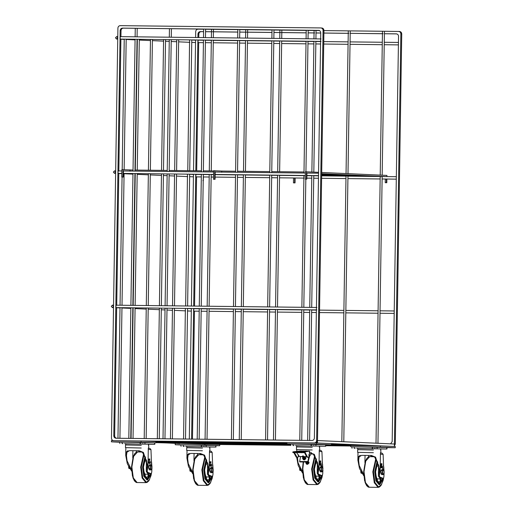 <?xml version="1.0" encoding="UTF-8"?>
<svg xmlns="http://www.w3.org/2000/svg" width="513" height="513" viewBox="0 0 513 513"><rect width="100%" height="100%" fill="white"/><g stroke="black" fill="none" stroke-linecap="round" stroke-linejoin="round"><path stroke-width="0.77" d="M322.645 464.836L322.574 464.265M322.472 463.951L322.344 463.213M322.17 463.201L322.254 462.258M318.56 481.822L317.868 481.938L314.732 478.103L313.546 469.113L315.944 458.34M313.924 469.119L316.123 458.725L313.924 469.119L315.097 478.033L318.214 481.848L318.727 481.784L322.311 475.211M322.895 468.44L322.311 462.854L322.889 468.427M318.272 481.143L315.283 477.545L314.174 469.132L316.329 459.186L314.174 469.132L315.283 477.545L318.272 481.143L321.946 475.525M318.214 481.848L322.305 475.218M321.683 475.513L318.233 480.501L315.45 477.096L314.405 469.145L316.515 459.616M317.374 462.463L315.341 462.36L315.405 464.162L315.097 465.054L314.802 464.733M314.578 472.903L315.405 474.692L315.303 476.635M320.445 475.346L319.33 476.051L317.746 474.249M317.22 472.159L317.316 466.317M320.324 475.128L319.163 478.456L316.495 479.52L315.931 475.756M319.644 475.025L318.547 474.576M319.573 462.623L320.894 463.88M321.356 465.073L321.766 467.51M315.399 464.13L316.309 463.56M319.477 463.842L319.823 463.944M319.849 463.957L320.375 464.502M320.535 464.784L321.164 466.843M299.669 461.559L307.89 461.495L308.114 461.873L309.647 456.095M299.682 461.405L300.573 456.589L300.118 456.583L302.189 456.602M307.89 461.495L308.781 456.679L309.256 456.685L310.763 454.415L311.244 452.376M306.62 456.653L303.85 456.596M306.601 456.615L303.837 456.583L306.601 456.615M296.373 452.319L299.425 456.538L302.195 456.564L300.118 456.583M309.224 456.685L308.8 456.679M298.97 456.532L299.034 455.993M321.33 465.073L321.132 463.566M320.926 464.861L320.92 463.752M321.093 464.073L320.907 465.092L320.753 464.053L320.939 463.521L321.093 464.073M320.926 465.092L320.939 463.521M320.426 463.534L320.516 464.297M320.554 465.073L320.407 464.47M320.535 464.842L320.542 464.175M319.862 463.508L319.971 464.271M319.99 465.047L319.817 464.445M319.971 464.816L319.977 464.15M319.779 464.74L319.65 463.463L319.779 464.74M319.772 465.002L319.631 463.694M319.618 463.989L319.65 463.463M319.464 463.489L319.304 464.983L319.464 463.489M319.439 464.99L319.381 463.489M320.805 460.963L320.465 462.444L320.805 460.963M320.779 462.457L320.574 461.771M320.58 462.45L320.484 460.95M320.651 461.629L320.683 460.956M320.298 460.937L320.195 462.187M320.42 461.944L320.067 462.425L320.016 461.783L319.868 462.418L319.894 460.918L320.022 461.508L320.234 460.937L320.215 462.431L319.997 461.783M320.266 462.437L320.394 461.944L320.298 462.437M320.009 462.425L319.894 460.918M320.003 461.508L320.099 460.93M320.843 446.156L319.984 446.156M323.241 446.201L322.376 446.175M313.199 445.765L314.059 445.791M310.807 445.739L311.667 445.739M294 445.54L293.141 445.54M296.392 445.585L295.533 445.56M290.865 444.021L325.556 444.739L325.774 446.252L319.734 446.207M296.437 445.765L325.531 446.233L325.556 444.739M290.845 445.515L290.627 444.001L286.934 443.848L286.953 442.623L316.585 442.963L316.566 444.181L286.934 443.848M296.854 446.913L296.405 445.682L312.289 446.053M321.074 475.506L317.81 474.281L317.22 473.262L317.38 462.072M322.703 470.947L322.786 473.069C322.683 474.724 322.337 475.538 321.734 475.513L318.727 474.294L318.131 473.275L318.977 468.484L314.347 454.371L309.672 452.703M320.811 450.343L319.266 450.279L320.843 450.35L321.933 451.581L322.53 467.369M302.625 473.089L298.284 465.746L296.687 457.32M297.437 457.045L298.034 462.79L302.542 471.915M312.231 447.278L296.488 446.906L296.443 449.593L296.809 449.632M319.272 449.984L319.637 449.959L319.676 447.272M312.193 449.959L296.443 449.593M312.058 449.952L296.809 449.6L296.783 451.267M317.207 473.204L318.252 468.119L317.637 463.015L313.501 454.364L309.224 452.71M295.892 451.915L301.009 450.927M306.024 450.985L300.907 451.972M298.091 454.916L298.528 454.935L298.091 454.916M309.23 455.057L308.8 455.037M304.004 451.908L304.709 451.915L304.453 452.69L293.058 452.556M305.152 452.581L307.614 457.25L306.928 457.237L304.466 452.575L305.152 452.581L305.145 451.85L304.004 451.838M304.453 452.69L304.709 451.915M293.75 451.793L294.885 451.735L292.885 451.876L292.891 452.607M301.298 452.793L301.291 452.062L304.446 451.959M293.051 451.825L294.456 451.985L294.462 452.716M298.585 455.518L298.476 456.891L296.899 457.128L294.436 452.46M307.614 457.25L309.185 457.012L309.692 451.171L306.332 451.132M298.585 455.922L298.989 455.929M301.291 452.062L294.456 451.985M304.831 451.113L301.317 451.074M299.816 451.055L293.75 451.722M309.692 451.171L305.145 451.85M296.899 457.128L296.213 457.115L293.757 452.453M299.547 468.542L299.836 470.35M299.836 469.074L300.073 470.248M299.893 469.183L300.599 470.479M300.028 470.171L300.438 470.581M299.65 468.741L300.329 470.479M299.63 468.702L300.272 470.536M300.233 469.767L300.823 470.588M300.265 469.658L300.939 470.485M299.977 469.324L300.676 470.485M300.342 469.658L301.016 470.485M321.824 471.877L320.439 471.857L319.74 470.28L321.132 470.293L321.824 471.877L322.683 470.94L322.44 471.409L321.664 471.088L321.394 469.042L321.132 470.293M319.74 470.28L319.9 467.773L321.292 467.785L321.394 469.042L321.901 467.324L321.292 467.785M319.9 467.773L320.753 466.836L322.145 466.856L321.901 467.324L322.677 467.644L322.145 466.856M322.677 467.644L322.632 471.12M320.728 471.389C319.593 471.069 319.413 469.703 320.189 467.305L320.471 467.151M319.945 467.721L320.189 467.305M303.555 456.583C302.875 457.384 302.433 457.34 302.215 456.455C302.894 455.653 303.343 455.691 303.555 456.583L303.484 456.089M302.292 456.948L302.215 456.455L302.708 457.179L302.221 456.455M303.561 456.589L303.068 455.865L303.561 456.589L302.708 457.179M303.388 456.512L302.298 456.403L303.388 456.512M303.619 456.673L303.132 455.948L303.619 456.673L302.773 457.263L302.279 456.538L302.773 457.263M302.785 457.282L302.298 456.564L302.785 457.282L303.638 456.692L303.145 455.974L303.638 456.692M303.696 456.775L303.209 456.057L303.696 456.775L302.843 457.365L302.356 456.647L302.843 457.365M302.862 457.391L302.375 456.666L302.862 457.391L303.715 456.801L304.235 457.513L303.382 458.103L302.894 457.384L303.382 458.103M303.773 456.884L303.286 456.16L303.773 456.884L302.92 457.474L302.433 456.75L302.92 457.474M303.715 456.801L304.235 457.513M302.939 457.493L302.446 456.775L302.939 457.493L303.792 456.903L303.298 456.185L303.792 456.903M303.85 456.987L303.363 456.269L303.85 456.987L302.997 457.577L302.51 456.859L302.997 457.577M303.016 457.602L302.523 456.878L303.016 457.602L303.869 457.006L303.375 456.288L303.869 457.006M303.927 457.089L303.44 456.371L303.927 457.089L303.074 457.686L302.587 456.961L303.093 457.705L303.946 457.115L303.452 456.397L303.946 457.115M303.17 457.808L302.676 457.089L303.17 457.808L304.017 457.218L303.51 456.48L304.004 457.198L303.151 457.788L302.664 457.07L303.151 457.788M304.081 457.301L303.587 456.583L304.081 457.301L303.228 457.891L302.741 457.173L303.228 457.891M303.247 457.917L302.753 457.198L303.247 457.917L304.094 457.327L303.606 456.608L304.094 457.327M304.158 457.41L303.664 456.692L304.158 457.41L303.305 458L302.817 457.282L303.324 458.019L304.171 457.429L303.683 456.711L304.171 457.429M303.401 458.128L302.907 457.41L303.401 458.128L304.247 457.538L303.76 456.82L304.247 457.538M304.312 457.622L303.818 456.903L304.312 457.622L303.459 458.212L302.965 457.493L303.459 458.212M303.472 458.231L302.984 457.513L303.472 458.231L304.324 457.641L303.837 456.923L304.324 457.641M304.389 457.724L303.895 457.006L304.389 457.724L303.536 458.314L303.042 457.596L303.536 458.314M303.549 458.34L303.061 457.622L303.549 458.34L304.401 457.75L303.914 457.025L304.401 457.75M304.459 457.833L303.972 457.109L304.459 457.833L303.613 458.423L303.119 457.699L303.613 458.423M303.625 458.442L303.138 457.724L303.625 458.442L304.478 457.852L303.991 457.134L304.478 457.852M304.863 458.385L304.01 458.975M306.505 462.008L306.081 462.001M307.14 461.527L306.287 462.117L305.799 461.399L306.306 462.142L307.159 461.553M307.216 461.636L306.364 462.226L305.876 461.501M306.383 462.245L305.889 461.527L306.383 462.245L307.236 461.655M307.293 461.738L306.441 462.328L305.953 461.61L306.46 462.354L307.313 461.764M306.537 462.457L306.043 461.738L306.537 462.457L307.383 461.867L306.517 462.437L306.03 461.713L306.517 462.437M306.614 462.566L306.12 461.841L306.614 462.566L307.46 461.969L306.594 462.54L306.107 461.822L306.594 462.54M306.691 462.668L306.197 461.95L306.691 462.668L307.55 462.021L306.671 462.643L306.184 461.924L306.671 462.643M307.62 462.021L306.748 462.752L306.261 462.033L306.748 462.752M306.768 462.771L306.274 462.053L306.768 462.771L307.64 462.021M306.344 462.232C306.646 463.085 307.101 463.092 307.717 462.245L306.825 462.854L306.332 462.136L306.825 462.854M308.685 462.893L308.428 463.386M308.493 461.899L308.467 463.412L307.146 464.066L306.069 463.386L306.178 462.688M305.966 462.021L306.069 463.386L307.127 463.964L308.384 463.342L308.711 462.085L308.332 461.681L308.172 462.251L307.774 461.296L308.332 461.681M308.101 462.95L306.845 463.566L306.287 463.181L307.428 463.194L308.172 462.251L308.467 463.412M306.845 463.566L307.146 464.066M305.819 462.925L306.056 461.655M304.921 458.128L304.735 458.776L304.023 458.904L304.934 458.096L305.017 459.173L305.511 457.936L305.229 457.538L304.934 458.096L304.767 457.045L305.229 457.538M303.196 458.199L303.959 458.481L304.44 457.416L303.959 458.487L303.241 458.25M305.28 457.615L305.607 457.955L305.088 459.257L303.696 459.654L302.83 458.757L303.696 459.552L305.088 459.257M303.407 459.161L302.58 458.308L302.785 457.622L302.946 458.667L304.023 458.904L303.407 459.161L303.696 459.654M302.869 458.699L302.58 458.308M303.69 456.814L304.767 457.045L303.69 456.814L302.785 457.622M383.833 467.593L383.762 467.022M383.609 466.182L383.66 466.708M383.358 465.958L383.442 465.015M379.748 484.58L379.056 484.702L375.92 480.861L374.734 471.87L377.132 461.104M375.112 471.877L377.311 461.482L375.112 471.877L376.285 480.796L379.402 484.605L379.915 484.548L383.5 477.969M384.083 471.197L383.5 465.612L384.077 472.281M379.46 483.9L376.471 480.303L375.362 471.889L377.517 461.944L375.362 471.889L376.471 480.303L379.46 483.9L383.14 478.283M379.402 484.605L383.493 477.975M382.871 478.27L379.421 483.259L376.638 479.854L375.593 471.902L377.703 462.373M376.523 465.144L376.593 466.92L376.285 467.811L375.991 467.49M375.952 477.013L376.285 476.609L376.593 477.449L376.491 479.392M381.634 478.103L380.518 478.809L378.934 477.007M378.408 474.916L378.504 469.074M381.512 477.885L380.351 481.213L377.683 482.278L377.119 478.514M380.832 477.783L379.735 477.34M382.044 467.843L382.082 466.279M380.761 465.381L382.038 466.554M382.448 467.587L382.878 469.607M376.587 466.888L377.497 466.317M381.114 466.779L381.133 467.805L380.999 466.266L381.383 467.022M381.518 467.196L381.852 466.304L381.698 467.83M382.589 466.792L382.429 467.862L382.416 466.541M382.429 467.862L382.275 467.272M382.403 467.619L382.435 466.291M382.063 467.619L382.057 466.509M381.678 467.6L381.685 466.933M381.685 467.054L381.569 466.291M381.133 467.805L380.954 467.196M381.108 467.574L381.121 466.907M381.114 467.029L380.999 466.266M380.915 467.497L380.787 466.221L380.915 467.497M380.915 467.76L380.768 466.452M380.761 466.747L380.768 466.221M380.601 466.246L380.447 467.741L380.601 466.246M380.582 467.747L380.518 466.24M381.993 463.72L381.653 465.201L381.993 463.72M381.967 465.214L381.762 464.528M381.768 465.208L381.672 463.707M381.839 464.387L381.871 463.714M381.486 463.694L381.383 464.945M381.608 464.701L381.236 465.182L381.185 464.541L381.056 465.176L381.082 463.681L381.21 464.265L381.422 463.694L381.403 465.195L381.204 464.541M381.454 465.195L381.589 464.701L381.486 465.195M381.197 465.182L381.082 463.681M381.191 464.265L381.287 463.688M382.031 448.913L381.172 448.913M384.429 448.958L383.564 448.933M374.387 448.522L375.247 448.548M371.996 448.497L372.855 448.497M355.188 448.298L354.329 448.298M357.58 448.349L356.721 448.317M352.053 446.778L386.988 447.516L386.962 449.01L380.922 448.965M357.625 448.522L386.725 448.99L386.744 447.503M352.033 448.272L351.815 446.765L350.745 446.72L350.764 445.502L380.396 445.835L380.377 447.06L350.745 446.72M358.042 449.67L357.593 448.445L373.477 448.817M382.262 478.263L378.998 477.039L378.408 476.019L378.568 464.829M368.507 455.429L368.507 456.948M365.038 455.384L364.923 462.643M378.395 475.961L379.44 470.876L378.825 465.772L374.689 457.121L369.995 455.454L361.575 455.358L359.074 456.942L358.606 460.443L359.222 465.548L363.73 474.672M383.012 474.634L381.627 474.615L380.928 473.037L382.32 473.05L383.012 474.634L383.871 473.698L383.974 475.827C383.871 477.481 383.525 478.296 382.922 478.27L379.915 477.052L379.319 476.032L380.165 471.242L375.535 457.128L371.406 455.467L361.575 455.358M381.999 453.107L380.454 453.037L382.031 453.107L383.121 454.338L383.718 470.126M363.813 475.846L359.472 468.504L357.875 460.078L358.234 456.929L360.164 455.339M373.426 450.036L357.676 449.664L357.632 452.351L357.997 452.389M380.46 452.742L380.826 452.716L380.864 450.029M373.381 452.716L357.632 452.351M373.252 452.71L357.997 452.357L357.875 460.078M360.735 471.3L361.024 473.108M361.024 471.832L361.261 473.005M361.081 471.941L361.787 473.236M361.216 472.928L361.627 473.339M360.838 471.498L360.851 472.409L361.524 473.236M360.819 471.466L361.46 473.294M361.421 472.524L361.601 473.005M361.453 472.415L362.127 473.243M361.556 472.935L362.011 473.345M361.165 472.082L361.864 473.243M361.53 472.415L362.204 473.243M380.928 473.037L381.088 470.53L382.48 470.543L382.32 473.05M381.088 470.53L381.941 469.594L383.333 469.613L382.48 470.543M383.865 470.402L384.134 472.447L383.628 474.166L382.852 473.845L382.583 471.8L383.089 470.081L383.897 470.485L383.333 469.613M381.916 474.147C380.781 473.826 380.601 472.46 381.377 470.062L381.659 469.908M381.133 470.479L381.377 470.062M191.355 308.711L187.559 308.512M113.54 306.364L112.456 305.126L111.263 306.338L112.347 307.569L113.54 306.364M187.521 310.955L191.317 311.083M193.465 174.446L189.669 174.247M115.649 172.092L114.566 170.861L113.373 172.067L114.457 173.304L115.649 172.092M189.63 176.69L193.427 176.818M195.575 40.181L191.779 39.982M117.759 37.827L116.675 36.596L115.483 37.802L116.566 39.039L117.759 37.827M191.74 42.425L195.536 42.553M318.579 30.35L122.472 28.119C121.094 28.26 120.324 29.061 120.157 30.53L120.042 37.853L120.497 36.654L321.087 38.937M121.844 170.957L118.381 170.919L117.932 172.124L120.042 37.853L120.459 39.097L321.055 41.38M316.867 307.473L116.278 305.184L115.823 306.389L117.932 172.124L118.349 173.362L121.805 173.4M115.957 438.237L116.028 438.237C114.656 438.064 113.912 437.243 113.79 435.768L115.823 306.389L116.239 307.627L316.842 309.91M318.65 30.357L318.509 30.35C319.881 30.523 320.625 31.344 320.747 32.819L314.386 438.057C314.212 439.526 313.443 440.327 312.064 440.468L116.028 438.237M120.895 39.103L118.824 170.925M118.785 173.368L116.714 305.19M116.675 307.633L114.662 435.806C114.784 437.281 115.534 438.108 116.906 438.275M316.624 440.52L323.068 30.402C322.946 28.927 322.196 28.106 320.824 27.933L120.228 25.65C118.856 25.791 118.08 26.593 117.913 28.068L111.468 438.185C111.59 439.66 112.341 440.481 113.713 440.654L314.309 442.937C315.681 442.796 316.457 441.994 316.624 440.52L394.42 444.027L400.865 33.909C400.743 32.434 399.993 31.614 398.62 31.44L399.499 31.479C400.871 31.652 401.615 32.473 401.737 33.948L395.299 444.066L394.388 445.977M141.941 441L286.953 442.655L141.941 441M315.181 442.975C316.559 442.834 317.329 442.033 317.496 440.558L323.94 30.44C323.818 28.965 323.075 28.144 321.702 27.971M122.472 28.119L123.344 28.157C121.972 28.298 121.196 29.1 121.03 30.575L120.933 36.66M123.344 28.157L319.381 30.389M195.806 170.758L197.838 41.361L198.287 40.161L203.469 40.219M197.858 39.976L198.255 42.605L203.43 42.662M196.094 174.247L201.359 174.484L196.178 174.426L195.729 175.626L196.146 176.87L201.32 176.927M199.249 308.749L194.068 308.691L193.619 309.89L194.036 311.135L199.211 311.192M196.678 170.765L198.691 42.605M193.677 306.069L195.748 174.24M384.397 33.723L396.305 33.858C397.678 34.025 398.421 34.852 398.543 36.32L392.182 441.558L390.598 443.854M194.555 306.075L196.582 176.876M191.586 439.275L193.638 308.512M192.465 439.109L194.472 311.141M350.757 446.002L325.787 445.72M290.602 445.316L219.737 444.508L155.907 442.629M198.768 37.545L198.826 34.076C198.993 32.608 199.769 31.8 201.141 31.665L203.603 31.691M205.553 31.71L211.478 31.78M213.434 31.8L237.795 32.082M239.744 32.101L245.669 32.172M247.625 32.191L271.986 32.466M273.936 32.492L279.861 32.556L273.936 32.46M281.817 32.582L306.178 32.858M308.133 32.883L314.059 32.947M316.008 32.973L320.747 33.024M323.902 33.063L348.25 33.339M383.07 33.704L350.199 33.332L382.441 33.73M384.391 33.749L396.658 33.89M189.31 439.07L191.362 308.48M191.4 306.043L193.472 174.215M193.523 170.733L195.581 39.95M195.62 37.513L195.709 31.569C195.876 30.1 196.652 29.299 198.031 29.158L203.642 29.222M205.591 29.241L237.833 29.607M239.783 29.632L247.035 29.716M246.336 29.709L272.025 29.998M273.974 30.023L281.227 30.107M280.528 30.094L306.216 30.389M308.172 30.408L314.719 30.485M315.918 38.879L316.046 30.491L319.362 30.536M323.94 30.588L348.917 30.876M348 173.65L350.238 30.883L383.108 31.267M384.436 31.28L399.499 31.479M350.757 445.97L325.787 445.688L350.757 445.97M290.602 445.284L218.865 444.47L290.602 445.284M197.896 37.539L197.954 34.038C198.121 32.569 198.89 31.761 200.269 31.626L203.603 31.659M205.553 31.684L211.478 31.748M212.106 31.761L237.795 32.05M239.744 32.075L245.669 32.139M246.298 32.146L271.986 32.441M280.489 32.537L306.178 32.832M308.133 32.851L314.681 32.928M316.008 32.941L320.747 32.999M323.902 33.031L348.878 33.313M212.145 29.292L212.844 29.324M313.962 38.86L314.097 30.459L315.424 30.491M346.044 173.567L348.289 30.851L349.616 30.883M380.223 175.106L382.48 31.242L383.807 31.274M112.309 440.635L112.315 440.116M317.496 440.558L317.457 443.001L394.382 446.47L394.42 444.027L395.299 444.066M179.8 443.553L155.914 442.475M143.685 441.084L286.953 442.713M331.443 443.783L375.837 445.784M350.757 445.912L325.787 445.63M290.608 445.226L217.114 444.393M187.829 443.238L188.021 443.649M174.715 442.648L174.997 443.091L290.621 444.412M161.601 442.059L161.884 442.501L289.332 443.957M111.411 441.847L111.43 440.629L141.069 440.962L141.049 442.187L111.411 441.847L119.657 442.219M154.836 442.841L155.907 442.854L155.926 441.635L141.069 440.962M155.907 442.854L141.049 442.187M216.024 445.688L219.718 445.733L219.737 444.508M219.718 445.733L204.86 445.06L204.879 443.841M204.86 445.06L175.222 444.72L175.241 443.501M175.222 444.72L180.852 444.976M363.781 445.246L325.8 444.809L331.43 444.854L331.449 443.63L316.585 442.963M331.43 444.854L316.566 444.181M386.988 447.637L395.241 447.727L395.26 446.509L380.396 445.835M395.241 447.727L380.377 447.06M212.869 465.644L212.799 465.079M212.696 464.765L212.574 464.028M208.785 482.637L208.092 482.752L204.956 478.911L203.77 469.927L206.168 459.154M204.148 469.934L205.322 478.847L208.438 482.656L208.951 482.598L212.536 476.026L208.49 482.656L205.322 478.847L204.148 469.934L206.348 459.533L204.148 469.934M212.985 472.909L213.1 471.12L212.978 472.896M213.119 469.254L212.542 463.662M213.113 470.338L212.542 463.675M208.502 481.951L205.514 478.353L204.405 469.94L206.559 460.001L204.398 469.94L205.508 478.353L208.496 481.951L212.177 476.34M211.901 476.346L208.458 481.316L205.675 477.904L204.629 469.953L206.739 460.43M205.559 463.201L205.636 464.97L204.847 466.792M204.988 475.07L205.322 474.66L205.63 475.506L205.533 477.449M210.67 476.16L209.554 476.859L207.97 475.057M207.451 472.967L207.541 467.131M210.548 475.936L209.387 479.27L206.72 480.328L206.155 476.564M209.868 475.833L208.772 475.391M210.202 464.573L210.567 464.932M211.08 465.894L211.119 464.329M204.86 466.657L205.187 465.721M205.63 464.938L206.534 464.374M209.682 464.65L210.003 464.733M210.715 465.509L211.394 467.651M211.625 464.849L211.465 465.913L211.452 464.592M211.465 465.913L211.311 465.329M211.439 465.669L211.478 464.348M211.08 465.669L211.099 464.56M211.106 465.669L211.119 464.56L211.106 465.669M210.606 464.342L210.721 465.105M210.734 465.881L210.586 465.278M210.715 465.65L210.721 464.983M210.041 464.316L210.131 465.079M210.17 465.855L209.997 465.253M210.15 465.631L210.157 464.958M209.958 465.548L209.83 464.271L209.958 465.548M209.952 465.81L209.811 464.502M209.663 465.798L209.56 464.297M209.798 464.797L209.804 464.271M211.029 461.771L210.689 463.258L211.029 461.771M211.003 463.271L210.798 462.579M210.811 463.258L210.715 461.758M210.875 462.444L210.907 461.764M210.522 461.751L210.445 463.002M210.644 462.758L210.298 463.239L210.247 462.591L210.099 463.226L210.118 461.732L210.247 462.322L210.458 461.745L210.439 463.245L210.221 462.591M210.49 463.245L210.625 462.758L210.522 463.245M210.234 463.233L210.099 461.732M210.227 462.322L210.324 461.738M211.074 446.964L210.208 446.964M213.466 447.015L212.606 446.983M203.424 446.573L204.289 446.599M201.032 446.554L201.891 446.554M184.225 446.348L183.365 446.348M186.623 446.4L185.757 446.374M181.095 444.835L215.781 445.553L216.005 447.06L209.958 447.022M186.661 446.573L215.761 447.041L215.781 445.553M181.07 446.323L180.852 444.816M187.078 447.721L186.636 446.496L202.513 446.868M211.298 476.314L208.041 475.089L207.432 474.012L207.605 462.88M197.55 453.486L197.543 454.999M194.074 453.441L193.965 460.7M207.432 474.012L208.477 468.927L207.861 463.823L203.732 455.172L199.031 453.505L190.618 453.409L188.117 454.993L187.643 458.494L188.258 463.598L192.766 472.73M212.927 471.755L213.017 473.877C212.914 475.532 212.562 476.346 211.959 476.32L208.951 475.102L208.361 474.083L209.208 469.292L204.572 455.178L200.442 453.524L190.618 453.409M211.035 451.158L209.49 451.087L211.074 451.158L212.158 452.389L212.754 468.177M192.85 473.897L188.508 466.554L186.918 458.128L187.271 454.986L189.207 453.396M202.462 448.086L186.713 447.714L186.668 450.401L187.033 450.44M209.496 450.792L209.862 450.767L209.907 448.08M202.417 450.773L186.668 450.401M202.289 450.767L187.033 450.408L186.918 458.128M189.772 469.35L190.06 471.158M190.06 469.882L190.297 471.056M190.118 469.991L190.823 471.293M190.252 470.979L190.669 471.389M189.874 469.549L189.887 470.466L190.56 471.287M189.861 469.517L190.496 471.344M190.458 470.575L190.637 471.062M190.49 470.472L191.163 471.293M190.592 470.985L191.048 471.396M190.201 470.132L190.9 471.293M190.573 470.472L191.24 471.3M212.055 472.685L210.663 472.665L209.971 471.088L211.356 471.107L212.055 472.685L212.908 471.755L212.664 472.223L211.888 471.896L211.619 469.85L211.356 471.107M209.971 471.088L210.125 468.581L211.516 468.593L211.619 469.85L212.126 468.132L211.516 468.593M210.125 468.581L210.984 467.651L212.369 467.664L212.126 468.132L212.901 468.459L212.369 467.664M212.901 468.459L212.857 471.928M210.952 472.204C209.823 471.877 209.644 470.517 210.42 468.113L210.696 467.959M210.176 468.529L210.42 468.113M151.681 462.886L151.495 462.425M151.457 461.482L151.508 462.001M147.597 479.879L146.904 479.995L143.768 476.154L142.582 467.17L144.98 456.397M142.96 467.176L144.134 476.09L147.25 479.899L147.763 479.841L151.348 473.268L147.302 479.899L144.134 476.09L142.96 467.176L145.16 456.775L142.96 467.176M151.79 470.152L151.912 468.363M151.931 466.497L151.354 460.905M151.79 470.139L151.354 460.918M150.989 473.576L147.314 479.193L144.326 475.596L143.217 467.183L145.371 457.243L143.21 467.183L144.32 475.596L147.308 479.193M150.719 473.563L147.269 478.558L144.486 475.147L143.441 467.196L145.551 457.673M144.371 460.443L144.448 462.213L143.659 464.034M143.614 470.953L144.551 473.287L144.345 474.692M149.482 473.403L148.366 474.102L146.782 472.3M146.263 470.209L146.352 464.374M149.36 473.178L148.199 476.506L145.532 477.571L144.967 473.807M148.68 473.076L147.584 472.633M149.014 461.815L149.379 462.175M149.533 462.348L149.7 461.597L149.559 462.437M149.892 463.136L149.911 461.572L149.899 463.143M144.442 462.181L145.346 461.617M148.61 461.905L148.475 463.04L148.667 461.918M149.546 463.124L150.206 464.893M150.437 462.091L150.277 463.156L150.264 461.835M150.277 463.156L150.123 462.572M150.251 462.912L150.264 461.591M149.892 462.912L149.931 461.803M149.918 463.143L149.931 461.572M149.527 462.893L149.533 462.226M149.507 462.348L149.418 461.585M148.847 461.559L148.962 462.322M148.982 463.098L148.828 462.495M148.962 462.867L148.969 462.2M148.764 463.053L148.623 461.745M148.61 462.04L148.642 461.514M148.449 461.54L148.295 463.034L148.449 461.54M148.43 463.04L148.372 461.54M149.841 459.013L149.501 460.501L149.841 459.013M149.815 460.514L149.61 459.821M149.623 460.501L149.527 459M149.687 459.686L149.719 459.007M149.334 458.994L149.238 460.238M149.437 460.001L149.084 460.482L149.033 459.834M149.257 460.488L149.059 459.834L148.911 460.469L148.93 458.975L149.059 459.565L149.27 458.988L149.251 460.488M149.046 460.475L148.93 458.975M149.039 459.565L149.116 458.981M149.886 444.207L149.02 444.207M152.278 444.258L151.418 444.226M142.236 443.816L143.101 443.841M139.844 443.796L140.703 443.796M123.037 443.591L122.177 443.591M125.435 443.642L124.569 443.617M119.907 442.078L154.593 442.796L154.817 444.303L148.77 444.264M125.473 443.816L154.573 444.284L154.593 442.796M119.882 443.565L119.664 442.059M125.89 444.963L125.441 443.739L141.325 444.111M150.11 473.557L146.853 472.332L146.256 471.319L146.417 460.123M136.362 450.728L136.355 452.242M132.886 450.677L132.777 457.942M146.243 471.255L147.289 466.17L146.673 461.065L142.543 452.415L137.843 450.747L129.43 450.651L126.929 452.235L126.454 455.736L127.07 460.841L131.578 469.972M151.739 468.997L151.829 471.12C151.726 472.774 151.373 473.589 150.771 473.563L147.763 472.345L147.173 471.325L148.02 466.535L143.383 452.421L139.254 450.767L129.43 450.651M149.847 448.4L148.302 448.33L149.886 448.4L150.969 449.632L151.566 465.419M131.661 471.139L127.32 463.797L125.73 455.371L126.083 452.229L128.019 450.638M141.274 445.329L125.525 444.957L125.48 447.644L125.845 447.682M148.308 448.035L148.674 448.009L148.719 445.322M141.229 448.016L125.48 447.644M141.101 448.009L125.845 447.65L125.73 455.371M128.583 466.593L128.872 468.401M128.872 467.125L129.481 468.632M128.93 467.234L129.635 468.536M128.686 466.792L128.699 467.709L129.372 468.529M128.673 466.759L129.308 468.587M129.27 467.818L129.449 468.305M129.302 467.715L129.975 468.536M129.404 468.228L129.86 468.638M129.013 467.375L129.712 468.536M129.385 467.715L130.052 468.536M150.867 469.927L149.475 469.908L148.776 468.331L150.168 468.35L150.867 469.927L151.72 468.997L151.476 469.466L150.7 469.139L150.431 467.093L150.168 468.35M148.776 468.331L148.937 465.823L150.328 465.836L150.431 467.093L150.937 465.374L150.328 465.836M148.937 465.823L149.796 464.893L151.181 464.906L150.937 465.374L151.713 465.701L151.181 464.906M151.713 465.701L151.668 469.171M149.764 469.446C148.635 469.119 148.456 467.76 149.232 465.355L149.507 465.201M148.982 465.772L149.232 465.355M321.689 173.727L325.537 173.901L321.689 173.856M321.689 173.875L338.734 174.497L321.683 174.305M321.683 174.317L351.937 175.093L321.677 174.747M321.677 174.76L352.373 175.113L365.134 175.683L321.67 175.189L365.57 175.702L378.331 176.28L321.657 175.632L385.327 176.594M293.141 175.529L287.844 175.292M197.236 174.26L201.359 174.446M133.027 170.04L123.005 169.694L122.889 177.017L123.325 177.036L123.421 170.932L124.73 170.996M215.345 172.022L305.344 173.048M215.056 179.3L213.479 179.268L215.056 179.3L215.171 171.977L216.48 172.035M318.541 173.202L307.088 173.067M321.689 173.689L386.026 176.587M288.986 175.305L294.276 175.542M130.001 170.008L129.981 171.227M213.613 170.964L203.366 170.842M201.417 170.823L169.175 170.457M167.225 170.431L134.983 170.066M203.366 176.953L203.308 180.64L202.872 180.621M123.005 169.694L121.863 169.681L121.748 177.004L123.325 177.036M122.889 177.017L121.748 177.004M386.905 176.6L386.924 175.408L321.709 172.471M318.56 172.33L305.363 171.772L305.248 179.095L306.825 179.127L306.921 173.022M303.991 171.99L271.755 171.624M269.8 171.599L237.557 171.233M235.608 171.214L221.751 171.053L221.731 172.272M213.479 179.268L213.613 170.726L221.751 171.053M385.289 179.024L385.231 182.699L386.808 182.731L386.866 179.037M386.43 179.037L386.372 182.711L385.231 182.699M386.372 182.711L386.808 182.731M306.505 171.784L306.389 179.108L305.248 179.095M306.389 179.108L306.825 179.127M295.039 182.904L293.462 182.872L295.039 182.904L295.116 177.998M294.603 182.885L294.68 177.992M293.462 182.872L293.539 177.979M214.62 179.281L214.755 170.739M322.497 474.82L320.356 481.829L317.374 484.176L313.68 479.649L312.289 469.074L314.995 456.576M322.26 461.706L322.933 468.805M322.921 469.946L322.773 472.531M322.517 474.781L321.959 477.603L319.791 482.804L318.118 484.317L316.88 484.593L313.084 479.937L311.647 469.062L314.604 455.935M316.944 484.593L308.056 484.49L304.26 479.841L302.824 468.959L303.549 461.976M306.223 483.509L303.401 477.898L302.49 468.965M315.976 462.386L316.341 459.905M315.405 464.162L315.206 462.841M318.804 476.083L319.163 478.456M315.181 476.211L315.405 474.692M315.097 473.852L314.764 474.256M315.944 444.309L315.918 445.797M311.211 444.213L311.186 445.701M292.974 444.001L292.955 445.489M317.81 474.281L318.727 474.294M321.933 451.581L319.246 451.459M317.22 473.262L318.131 473.275M313.501 454.364L314.347 454.371M309.159 452.697L310.218 452.71M296.52 451.895L296.193 451.645M301.208 451.703L301.535 451.953M305.876 462.745C306.55 464.663 307.569 464.669 308.941 462.777L308.236 461.399M306.415 464.034L307.229 464.31L308.986 462.899M308.999 462.797L308.929 462.213M302.728 458.263L302.696 458.827L304.459 459.789C306.299 458.276 306.152 457.34 304.017 456.974M303.241 459.654L304.491 459.879M304.536 459.866L305.761 457.833M383.686 477.577L381.544 484.586L378.562 486.933L374.868 482.412L373.477 471.832L376.183 459.334M383.448 464.464L384.122 471.562M384.109 472.704L383.961 475.288M383.705 477.539L383.147 480.36L380.979 485.561L379.312 487.074L378.068 487.35L374.272 482.701L372.836 471.819L375.792 458.693M369.315 487.247L365.448 482.598L364.012 471.716L365.756 461.059L369.661 456.679C368.937 456.506 367.988 457.102 366.814 458.468L365.384 461.264L363.672 471.716L365.141 482.573L366.506 485.401C367.648 486.792 368.584 487.408 369.315 487.247L378.132 487.35M367.411 486.266L364.596 480.655L363.679 471.723M377.164 465.144L377.53 462.662M376.593 466.92L376.395 465.599M379.992 478.841L380.351 481.213M376.369 478.969L376.593 477.449M377.132 447.067L377.106 448.554M372.4 446.97L372.374 448.458M354.162 446.759L354.143 448.247M378.998 477.039L379.915 477.052M369.995 455.454L371.406 455.467M358.234 456.929L359.074 456.942M383.121 454.338L380.434 454.217M378.408 476.019L379.319 476.032M374.689 457.121L375.535 457.128M113.79 435.768L114.662 435.806M323.068 30.402L323.94 30.44M120.157 30.53L121.03 30.575M401.737 33.948L400.865 33.909M198.826 34.076L197.954 34.038M201.141 31.665L200.269 31.626M212.728 475.634L210.586 482.637L207.605 484.984L203.911 480.463L202.513 469.882L205.219 457.384M212.485 462.521L213.164 469.619M213.158 470.363L213.004 473.339M212.741 475.589L212.183 478.411L210.022 483.618L208.349 485.131L207.105 485.401L203.308 480.752L201.872 469.87L204.828 456.75M198.351 485.304L194.485 480.649L193.055 469.773L194.799 459.116L198.698 454.736C197.973 454.563 197.024 455.153 195.851 456.519L194.421 459.315L192.708 469.773L194.177 480.623L195.549 483.451C196.684 484.843 197.62 485.458 198.351 485.304L207.175 485.401M196.447 484.317L193.632 478.706L192.715 469.773M206.2 463.194L206.566 460.719M205.636 464.97L205.437 463.649M209.028 476.898L209.387 479.27M205.412 477.019L205.63 475.506M206.168 445.117L206.143 446.611M201.436 445.021L201.417 446.509M183.205 444.816L183.179 446.304M208.041 475.089L208.951 475.102M199.031 453.505L200.442 453.524M187.271 454.986L188.117 454.993M212.158 452.389L209.471 452.267M207.451 474.076L208.361 474.083M203.732 455.172L204.572 455.178M151.54 472.871L149.398 479.879L146.417 482.226L142.723 477.706L141.325 467.125L144.031 454.627M151.297 459.763L151.976 466.856M151.97 467.606L151.816 470.581M151.553 472.832L150.995 475.654L148.834 480.854L147.16 482.367L145.916 482.643L142.12 477.994L140.684 467.112L143.64 453.992M145.987 482.643L137.099 482.541L133.297 477.892L131.867 467.016L133.611 456.358L137.51 451.979C136.785 451.806 135.836 452.395 134.662 453.761L133.233 456.557L131.52 467.016L132.444 475.949L135.259 481.56M145.012 460.437L145.378 457.962M144.448 462.213L144.249 460.892M147.84 474.14L148.199 476.506M144.224 474.262L144.442 472.749M144.134 471.902L143.8 472.313M144.98 442.36L144.955 443.848M140.248 442.264L140.229 443.751M122.011 442.059L121.991 443.546M146.853 472.332L147.763 472.345M137.843 450.747L139.254 450.767M126.083 452.229L126.929 452.235M150.969 449.632L148.283 449.51M146.256 471.319L147.173 471.325M142.543 452.415L143.383 452.421M322.933 469.863L322.78 472.576M308.121 484.49C307.396 484.65 306.46 484.035 305.318 482.643L303.952 479.815L302.484 468.959L303.215 461.969M318.727 481.784L318.387 481.88M315.367 476.211L319.419 476.045M319.157 474.826L318.778 474.82M322.94 468.888L322.254 461.636M313.161 453.979L310.872 453.954M319.31 447.265L319.798 446.053M319.272 449.952L318.977 468.484M308.005 462.027L299.797 461.931M301.362 451.164L295.578 451.895M300.592 451.953L306.376 451.222M308.954 455.634L309.39 455.057L308.967 454.46M298.239 455.512L298.694 455.518M305.831 462.771L305.825 462.777C306.55 464.836 307.627 464.861 309.076 462.861L308.249 461.347M302.651 458.404L304.536 459.937C306.466 458.34 306.299 457.34 304.023 456.942M384.122 472.62L383.968 475.333M379.915 484.548L379.575 484.638M376.555 478.969L380.608 478.802M380.345 477.584L379.966 477.577M384.128 471.646L383.442 464.393M374.349 456.737L369.661 456.679M376.529 465.118L378.562 465.22M380.46 452.71L380.165 471.242M380.499 450.023L380.986 448.811M183.558 439.006L185.373 308.416M113.559 305.177L112.456 305.126M185.571 310.865L174.414 310.365M172.458 310.275L166.981 310.032M165.032 309.942L161.3 309.775M159.351 309.685L148.186 309.185M146.237 309.095L135.079 308.589M130.853 308.403L121.966 307.999M120.01 307.915L116.675 307.762M113.52 307.62L112.347 307.569M185.648 305.979L187.482 174.151M115.669 170.912L114.566 170.861M187.681 176.6L176.523 176.1M174.567 176.01L169.091 175.767M167.142 175.677L163.41 175.51M161.46 175.42L150.296 174.92M148.347 174.83L137.189 174.324M132.963 174.138L124.075 173.734M121.805 173.631L118.785 173.497M115.63 173.356L114.457 173.304M187.777 170.669L189.592 39.886M117.778 36.647L116.675 36.596M189.791 42.335L178.633 41.835M176.677 41.745L171.201 41.502M169.252 41.412L165.519 41.245M163.564 41.155L152.406 40.649M150.456 40.565L139.292 40.059M135.073 39.873L126.185 39.469M124.229 39.379L120.895 39.232M117.74 39.091L116.566 39.039M213.594 172.002L123.421 170.976M318.509 175.638L306.883 175.51M305.306 175.491L215.133 174.465M213.555 174.446L123.383 173.42M398.447 42.438L384.263 42.278M382.307 42.258L350.065 41.893M348.115 41.867L323.767 41.591M320.612 41.553L315.873 41.502M313.924 41.476L307.999 41.412M306.043 41.386L281.682 41.111M279.732 41.091L273.807 41.021M271.852 41.002L247.49 40.719M245.535 40.7L239.609 40.63M237.66 40.61L213.299 40.335M211.343 40.309L205.418 40.245M396.344 176.709L382.153 176.543M380.197 176.523L347.961 176.158M346.006 176.132L321.657 175.856M318.502 175.818L313.764 175.767M311.814 175.741L306.883 175.69M303.933 175.651L279.572 175.375M277.623 175.356L271.698 175.286M269.742 175.266L245.381 174.984M243.431 174.965L237.5 174.895M235.55 174.875L215.133 174.644M213.555 174.625L211.189 174.6M209.233 174.574L203.308 174.51M394.234 310.974L380.043 310.807M378.087 310.788L345.852 310.423M343.896 310.397L319.548 310.121M316.393 310.083L311.654 310.032M309.705 310.006L303.779 309.942M301.824 309.916L277.462 309.64M275.513 309.621L269.588 309.551M267.632 309.531L243.271 309.249M241.322 309.23L235.396 309.159M233.441 309.14L209.08 308.864M207.124 308.839L201.199 308.775M394.196 313.411L380.005 313.251M378.049 313.231L345.813 312.859M343.857 312.84L319.509 312.564M316.354 312.526L311.615 312.475M309.666 312.449L303.741 312.385M301.785 312.359L277.424 312.084M275.475 312.058L269.549 311.994M267.594 311.968L243.233 311.692M241.283 311.673L235.358 311.603M233.402 311.583L209.041 311.301M207.085 311.282L201.16 311.211M396.305 179.146L382.114 178.986M380.159 178.966L347.923 178.595M345.967 178.575L321.619 178.3M318.464 178.261L313.725 178.21M311.776 178.184L306.845 178.126M303.895 178.094L279.534 177.819M277.584 177.793L271.659 177.729M269.703 177.703L245.342 177.427M243.393 177.408L237.461 177.338M235.512 177.318L215.094 177.081M213.517 177.068L211.151 177.036M209.195 177.017L203.27 176.947M398.409 44.881L384.224 44.721M382.268 44.702L350.026 44.33M348.077 44.31L323.729 44.035M320.574 43.996L315.835 43.945M313.885 43.919L307.96 43.855M306.005 43.829L281.643 43.554M279.694 43.528L273.769 43.464M271.813 43.438L247.452 43.163M245.496 43.143L239.571 43.073M237.622 43.054L213.261 42.771M211.305 42.752L205.38 42.682M130.77 438.403L132.822 307.813M132.861 305.376L134.925 173.548M134.964 171.111L137.035 39.283M137.074 36.846L137.208 28.318M128.814 438.384L130.866 307.794M130.905 305.35L132.976 173.529M133.014 171.085L135.086 39.264M135.124 36.821L135.259 28.292M164.962 438.795L167.014 308.204M167.052 305.761L169.123 173.939M169.162 171.496L171.233 39.674M171.271 37.231L171.4 28.702M163.006 438.769L165.058 308.185M165.096 305.742L167.167 173.92M167.206 171.477L169.277 39.655M169.316 37.212L169.45 28.683M199.153 439.186L201.205 308.595M201.243 306.152L203.315 174.33M203.353 171.887L205.424 40.065M205.463 37.622L205.598 29.094M197.197 439.16L199.249 308.57M199.288 306.133L201.359 174.305M201.397 171.868L203.469 40.04M203.507 37.603L203.642 29.074M233.344 439.57L235.396 308.986M235.435 306.543L237.506 174.721M237.545 172.278L239.616 40.456M239.654 38.013L239.789 29.485M231.389 439.551L233.441 308.961M233.479 306.517L235.55 174.696M235.589 172.253L237.66 40.431M237.699 37.988L237.833 29.459M267.536 439.962L269.588 309.371M269.626 306.934L271.698 175.106M271.736 172.669L273.807 40.841M273.846 38.404L273.98 29.869M265.587 439.942L267.639 309.352M267.671 306.909L269.742 175.087M269.78 172.644L271.852 40.822M271.89 38.379L272.025 29.85M301.727 440.353L303.779 309.762M303.818 307.319L305.831 179.114M305.947 171.778L307.999 41.232M308.037 38.789L308.172 30.261M299.778 440.327L301.83 309.743M301.868 307.3L303.94 175.478M303.978 173.035L306.043 41.213M306.081 38.77L306.216 30.241M207.034 439.275L209.086 308.685M209.118 306.242L211.189 174.42M211.247 170.932L213.299 40.155M213.337 37.712L213.472 29.324M205.078 439.25L207.13 308.659M207.169 306.223L209.24 174.394M209.291 170.912L211.35 40.129M211.388 37.693L211.516 29.292M241.225 439.66L243.277 309.076M243.316 306.633L245.387 174.811M245.438 171.323L247.49 40.546M247.529 38.103L247.664 29.716M239.27 439.641L241.322 309.05M241.36 306.607L243.431 174.786M243.489 171.304L245.541 40.521M245.58 38.077L245.708 29.683M275.417 440.051L277.469 309.461M277.507 307.024L279.579 175.196M279.63 171.714L281.688 40.931M281.727 38.494L281.855 30.1M273.461 440.032L275.513 309.442M275.552 306.998L277.623 175.177M277.68 171.688L279.732 40.912M279.771 38.469L279.906 30.075M309.608 440.443L311.66 309.852M311.699 307.409L313.77 175.587M313.821 172.111L315.88 41.322M307.653 440.417L309.705 309.833M309.743 307.39L311.814 175.568M311.872 172.028L313.924 41.303M343.787 441.744L347.961 175.946M341.831 441.655L346.006 175.927M377.959 443.283L382.153 176.453M382.172 175.196L384.436 31.274M376.01 443.2L380.197 176.363M191.785 39.911L189.727 170.688M189.675 174.176L187.604 305.998M187.566 308.441L185.514 439.025M178.665 39.758L176.607 170.54M176.555 174.022L174.484 305.851M174.446 308.287L172.394 438.878M176.709 39.738L174.657 170.515M174.6 174.003L172.528 305.825M172.49 308.268L170.438 438.859M165.545 39.61L163.493 170.393M163.435 173.875L161.364 305.697M161.326 308.14L159.274 438.73M163.589 39.591L161.537 170.367M161.48 173.856L159.408 305.677M159.37 308.121L157.324 438.705M152.425 39.463L150.373 170.239M150.315 173.727L148.244 305.549M148.206 307.992L146.154 438.583M150.469 39.437L148.417 170.22M148.366 173.702L146.295 305.53M146.256 307.967L144.204 438.557M139.305 39.309L137.253 170.092M137.195 173.574L135.124 305.402M135.086 307.845L133.04 438.429M137.356 39.289L135.297 170.066M135.246 173.554L133.175 305.376M133.136 307.819L131.084 438.41M126.185 39.161L124.14 169.745M124.082 173.426L122.011 305.248M121.972 307.691L119.92 438.282M124.236 39.142L122.184 169.681M122.068 177.017L120.055 305.229M120.016 307.672L117.964 438.256M286.947 443.046L153.483 441.526M337.56 444.059L331.443 443.989M286.94 443.482L155.92 441.994M350.674 444.656L331.436 444.431M350.764 445.534L325.793 445.252M290.608 444.854L205.931 443.886M213.158 470.671L213.004 473.39M208.951 482.598L208.611 482.688M205.591 477.026L209.65 476.859M209.381 475.634L209.003 475.634M213.171 469.696L212.485 462.444M203.385 454.787L198.698 454.736M205.572 463.168L207.605 463.271M209.496 450.76L209.208 469.292M209.541 448.073L210.022 446.861M151.97 467.914L151.816 470.633M137.163 482.547C136.432 482.701 135.496 482.085 134.355 480.694L132.989 477.866L131.52 467.016M147.763 479.841L147.423 479.931M144.403 474.269L148.462 474.102M148.193 472.877L147.815 472.877M151.983 466.939L151.297 459.686M142.197 452.03L137.51 451.979M144.384 460.411L146.41 460.514M148.308 448.003L148.02 466.535M148.353 445.316L148.834 444.104"/></g></svg>

